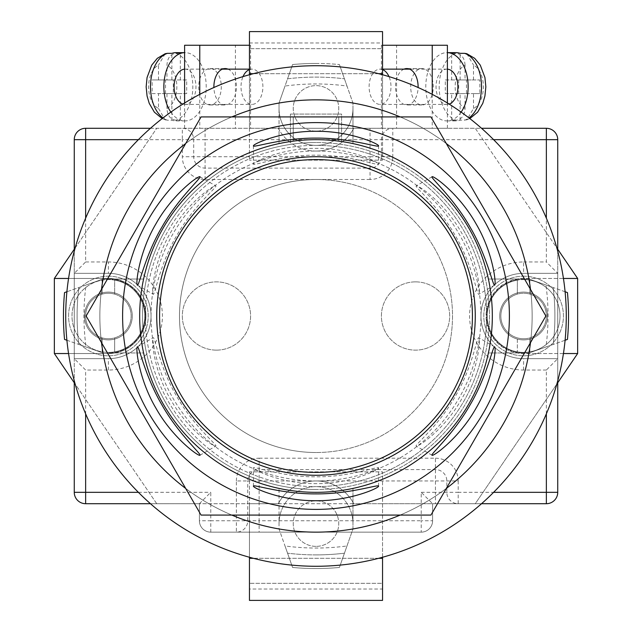<?xml version="1.0" encoding="UTF-8"?>
<svg xmlns="http://www.w3.org/2000/svg" width="632" height="632" viewBox="0 0 632 632"><rect width="100%" height="100%" fill="white"/><g stroke="black" fill="none" stroke-linecap="round" stroke-linejoin="round"><path stroke-width="0.47" stroke-dasharray="3.16 2.37" d="M316 139.672A176.328 176.328 0 0 0 139.672 316A176.328 176.328 0 0 0 316 492.328A176.328 176.328 0 0 0 492.328 316A176.328 176.328 0 0 0 316 139.672A176.328 176.328 0 0 0 139.672 316A176.328 176.328 0 0 0 316 492.328A176.328 176.328 0 0 0 492.328 316A176.328 176.328 0 0 0 316 139.672A176.328 176.328 0 0 0 139.672 316A176.328 176.328 0 0 0 316 492.328A176.328 176.328 0 0 0 492.328 316A176.328 176.328 0 0 0 316 139.672A176.328 176.328 0 0 0 139.672 316A176.328 176.328 0 0 0 316 492.328A176.328 176.328 0 0 0 492.328 316A176.328 176.328 0 0 0 316 139.672A176.328 176.328 0 0 0 139.672 316A176.328 176.328 0 0 0 316 492.328A176.328 176.328 0 0 0 492.328 316A176.328 176.328 0 0 0 316 139.672A176.328 176.328 0 0 0 139.672 316A176.328 176.328 0 0 0 316 492.328A176.328 176.328 0 0 0 492.328 316A176.328 176.328 0 0 0 316 139.672A176.328 176.328 0 0 0 139.672 316A176.328 176.328 0 0 0 316 492.328A176.328 176.328 0 0 0 492.328 316A176.328 176.328 0 0 0 316 139.672A176.328 176.328 0 0 0 139.672 316A176.328 176.328 0 0 0 316 492.328A176.328 176.328 0 0 0 492.328 316A176.328 176.328 0 0 0 316 139.672A176.328 176.328 0 0 0 139.672 316A176.328 176.328 0 0 0 316 492.328A176.328 176.328 0 0 0 492.328 316A176.328 176.328 0 0 0 316 139.672A176.328 176.328 0 0 0 139.672 316A176.328 176.328 0 0 0 316 492.328A176.328 176.328 0 0 0 492.328 316A176.328 176.328 0 0 0 293.248 141.149A176.328 176.328 0 0 0 140.043 327.4A176.328 176.328 0 0 0 316 492.328A176.328 176.328 0 0 0 492.328 316A176.328 176.328 0 0 0 316 139.672A176.328 176.328 0 0 0 139.672 316A176.328 176.328 0 0 0 316 492.328A176.328 176.328 0 0 0 491.957 327.4A176.328 176.328 0 0 0 338.752 141.149L338.752 116.92L293.248 116.92L293.248 141.149L293.248 116.92L338.752 116.92L338.752 141.149A176.328 176.328 0 0 0 316 139.672M316 566.272A250.272 250.272 0 0 0 566.272 316A250.272 250.272 0 0 0 316 65.728A250.272 250.272 0 0 0 65.728 316A250.272 250.272 0 0 0 316 566.272A250.272 250.272 0 0 0 566.272 316A250.272 250.272 0 0 0 316 65.728A250.272 250.272 0 0 0 65.728 316A250.272 250.272 0 0 0 316 566.272A250.272 250.272 0 0 0 566.272 316A250.272 250.272 0 0 0 316 65.728A250.272 250.272 0 0 0 65.728 316A250.272 250.272 0 0 0 316 566.272A250.272 250.272 0 0 0 566.272 316A250.272 250.272 0 0 0 316 65.728A250.272 250.272 0 0 0 65.728 316A250.272 250.272 0 0 0 316 566.272A250.272 250.272 0 0 0 566.272 316A250.272 250.272 0 0 0 316 65.728A250.272 250.272 0 0 0 65.728 316A250.272 250.272 0 0 0 316 566.272A250.272 250.272 0 0 0 566.272 316A250.272 250.272 0 0 0 316 65.728A250.272 250.272 0 0 0 65.728 316A250.272 250.272 0 0 0 316 566.272A250.272 250.272 0 0 0 566.272 316A250.272 250.272 0 0 0 316 65.728A250.272 250.272 0 0 0 65.728 316A250.272 250.272 0 0 0 316 566.272A250.272 250.272 0 0 0 566.272 316A250.272 250.272 0 0 0 316 65.728A250.272 250.272 0 0 0 65.728 316A250.272 250.272 0 0 0 316 566.272A250.272 250.272 0 0 0 566.272 316A250.272 250.272 0 0 0 316 65.728A250.272 250.272 0 0 0 65.728 316A250.272 250.272 0 0 0 316 566.272M316 179.488A136.512 136.512 0 0 0 179.488 316A136.512 136.512 0 0 0 316 452.512A136.512 136.512 0 0 1 179.488 316A136.512 136.512 0 0 1 316 179.488A136.512 136.512 0 0 1 452.512 316A136.512 136.512 0 0 1 316 452.512A136.512 136.512 0 0 0 452.512 316A136.512 136.512 0 0 0 316 179.488M346.984 86.039L339.423 64.543L352.972 103.04L352.972 108.388A36.972 36.972 0 0 1 316 145.36A170.64 170.64 0 0 1 486.64 316A170.64 170.64 0 0 1 316 486.64A170.64 170.64 0 0 0 486.64 316A170.64 170.64 0 0 0 316 145.36A36.972 36.972 0 0 1 279.028 108.388L279.028 103.04A216.144 216.144 0 0 0 103.04 279.028A216.144 216.144 0 0 1 279.028 103.04L287.56 78.803A238.896 238.896 0 0 1 344.44 78.803A238.896 238.896 0 0 0 287.56 78.803L292.577 64.543A252.547 252.547 0 0 1 316 63.453A252.547 252.547 0 0 0 292.577 64.543L285.016 86.039A232.039 232.039 0 0 1 346.984 86.039L352.972 103.04A216.144 216.144 0 0 1 528.96 279.028A216.144 216.144 0 0 0 352.972 103.04L352.972 143.59A176.328 176.328 0 0 1 488.41 279.028L528.96 279.028L545.961 285.016A232.039 232.039 0 0 1 545.961 346.984L528.96 352.972A216.144 216.144 0 0 1 352.972 528.96A216.144 216.144 0 0 0 528.96 352.972L488.41 352.972A176.328 176.328 0 0 1 352.972 488.41L352.972 528.96L346.984 545.961A232.039 232.039 0 0 1 285.016 545.961L292.577 567.457A252.547 252.547 0 0 0 339.423 567.457L346.984 545.961M316 546.364A22.752 22.752 0 0 1 293.248 523.612A22.752 22.752 0 0 1 316 500.86A22.752 22.752 0 0 1 338.752 523.612A22.752 22.752 0 0 1 316 546.364A22.752 22.752 0 0 1 293.248 523.612A22.752 22.752 0 0 1 316 500.86A22.752 22.752 0 0 1 338.752 523.612A22.752 22.752 0 0 1 316 546.364M523.612 338.752A22.752 22.752 0 0 1 500.86 316A22.752 22.752 0 0 1 523.612 293.248A22.752 22.752 0 0 1 546.364 316A22.752 22.752 0 0 1 523.612 338.752A22.752 22.752 0 0 1 500.86 316A22.752 22.752 0 0 1 523.612 293.248A22.752 22.752 0 0 1 546.364 316A22.752 22.752 0 0 1 523.612 338.752A22.752 22.752 0 0 1 500.86 316A22.752 22.752 0 0 1 523.612 293.248A22.752 22.752 0 0 0 517.355 294.125L517.355 280.142A36.403 36.403 0 0 1 560.015 316A36.403 36.403 0 0 1 517.355 351.858L517.355 337.875A22.752 22.752 0 0 1 517.355 294.125L517.355 280.142A36.403 36.403 0 0 0 517.355 351.858L517.355 337.875A22.752 22.752 0 0 0 546.364 316A22.752 22.752 0 0 0 523.612 293.248A22.752 22.752 0 0 1 546.364 316A22.752 22.752 0 0 1 523.612 338.752A22.752 22.752 0 0 1 500.86 316A22.752 22.752 0 0 1 523.612 293.248A22.752 22.752 0 0 0 500.86 316A22.752 22.752 0 0 0 529.869 337.875L529.869 351.858L529.869 337.875A22.752 22.752 0 0 0 523.612 293.248A22.752 22.752 0 0 1 546.364 316A22.752 22.752 0 0 1 523.612 338.752M316 131.14A22.752 22.752 0 0 1 293.248 108.388A22.752 22.752 0 0 1 316 85.636A22.752 22.752 0 0 1 338.752 108.388A22.752 22.752 0 0 1 316 131.14A22.752 22.752 0 0 1 293.248 108.388A22.752 22.752 0 0 1 316 85.636A22.752 22.752 0 0 1 338.752 108.388A22.752 22.752 0 0 1 316 131.14M108.388 338.752A22.752 22.752 0 0 1 85.636 316A22.752 22.752 0 0 1 108.388 293.248A22.752 22.752 0 0 1 131.14 316A22.752 22.752 0 0 1 108.388 338.752A22.752 22.752 0 0 1 85.636 316A22.752 22.752 0 0 1 108.388 293.248A22.752 22.752 0 0 1 131.14 316A22.752 22.752 0 0 1 102.131 337.875L102.131 351.858A36.403 36.403 0 0 0 144.791 316A36.403 36.403 0 0 0 102.131 280.142A36.403 36.403 0 0 0 102.131 351.858L102.131 337.875A22.752 22.752 0 0 1 108.388 293.248A22.752 22.752 0 0 0 85.636 316A22.752 22.752 0 0 0 108.388 338.752A22.752 22.752 0 0 0 131.14 316A22.752 22.752 0 0 0 108.388 293.248A22.752 22.752 0 0 1 131.14 316A22.752 22.752 0 0 1 108.388 338.752A22.752 22.752 0 0 1 85.636 316A22.752 22.752 0 0 1 108.388 293.248A22.752 22.752 0 0 0 85.636 316A22.752 22.752 0 0 0 108.388 338.752A22.752 22.752 0 0 0 131.14 316A22.752 22.752 0 0 0 108.388 293.248A22.752 22.752 0 0 1 114.645 294.125L114.645 280.142A36.403 36.403 0 0 0 71.985 316A36.403 36.403 0 0 0 114.645 351.858A36.403 36.403 0 0 0 114.645 280.142L114.645 294.125A22.752 22.752 0 0 1 108.388 338.752M316 480.952A164.952 164.952 0 0 0 480.952 316A164.952 164.952 0 0 0 316 151.048A164.952 164.952 0 0 0 151.048 316A164.952 164.952 0 0 0 316 480.952M565.095 291.747L553.197 287.56A238.896 238.896 0 0 1 553.197 344.44A238.896 238.896 0 0 0 553.197 287.56L528.96 279.028L488.41 279.028A176.328 176.328 0 0 0 352.972 143.59L352.972 108.388A36.972 36.972 0 0 1 316 145.36A170.64 170.64 0 0 0 145.36 316A170.64 170.64 0 0 0 316 486.64A170.64 170.64 0 0 1 145.36 316A170.64 170.64 0 0 1 316 145.36A36.972 36.972 0 0 1 279.028 108.388L279.028 143.59A176.328 176.328 0 0 0 143.59 279.028A176.328 176.328 0 0 1 279.028 143.59L279.028 103.04L285.016 86.039M316 554.896A238.896 238.896 0 0 1 287.56 553.197A238.896 238.896 0 0 0 344.44 553.197A238.896 238.896 0 0 1 316 554.896M66.905 340.253L78.803 344.44A238.896 238.896 0 0 1 78.803 287.56A238.896 238.896 0 0 0 78.803 344.44L103.04 352.972A216.144 216.144 0 0 0 279.028 528.96A216.144 216.144 0 0 1 103.04 352.972L86.039 346.984A232.039 232.039 0 0 1 86.039 285.016L103.04 279.028L143.59 279.028L108.388 279.028A36.972 36.972 0 0 1 145.36 316A36.972 36.972 0 0 1 108.388 352.972L143.59 352.972A176.328 176.328 0 0 0 279.028 488.41A176.328 176.328 0 0 1 143.59 352.972L108.388 352.972A36.972 36.972 0 0 0 145.36 316A36.972 36.972 0 0 0 108.388 279.028L103.04 279.028L66.905 291.747M565.095 340.253L528.96 352.972L523.612 352.972A36.972 36.972 0 0 1 486.64 316A36.972 36.972 0 0 1 523.612 279.028A36.972 36.972 0 0 0 486.64 316A36.972 36.972 0 0 0 523.612 352.972L488.41 352.972A176.328 176.328 0 0 1 352.972 488.41L352.972 528.96L339.423 567.457A252.547 252.547 0 0 1 292.577 567.457L279.028 528.96L279.028 488.41L279.028 523.612A36.972 36.972 0 0 1 316 486.64A36.972 36.972 0 0 1 352.972 523.612A36.972 36.972 0 0 0 316 486.64A36.972 36.972 0 0 0 279.028 523.612L279.028 528.96L285.016 545.961M86.039 285.016L64.543 292.577A252.547 252.547 0 0 0 64.543 339.423L86.039 346.984M545.961 346.984L567.457 339.423A252.547 252.547 0 0 0 567.457 292.577L545.961 285.016M316 63.453A252.547 252.547 0 0 1 339.423 64.543A252.547 252.547 0 0 0 316 63.453M316 532.144A216.144 216.144 0 0 0 532.144 316A216.144 216.144 0 0 0 316 99.856A216.144 216.144 0 0 0 99.856 316A216.144 216.144 0 0 0 316 532.144A216.144 216.144 0 0 0 532.144 316A216.144 216.144 0 0 0 316 99.856A216.144 216.144 0 0 0 99.856 316A216.144 216.144 0 0 0 316 532.144A216.144 216.144 0 0 0 532.144 316A216.144 216.144 0 0 0 316 99.856A216.144 216.144 0 0 0 99.856 316A216.144 216.144 0 0 0 316 532.144M341.596 141.536L341.596 114.076L290.404 114.076L290.404 141.536A176.328 176.328 0 0 0 167.757 411.472A176.328 176.328 0 0 0 464.243 411.472A176.328 176.328 0 0 0 341.596 141.536L341.596 114.076L290.404 114.076L290.404 141.536A176.328 176.328 0 0 0 167.757 411.472A176.328 176.328 0 0 0 464.243 411.472A176.328 176.328 0 0 0 341.596 141.536M400.175 515.08A216.144 216.144 0 0 0 446.318 488.441M530.493 342.639A216.144 216.144 0 0 0 530.493 289.361M446.318 143.559A216.144 216.144 0 0 0 400.175 116.92M231.826 116.92A216.144 216.144 0 0 0 185.682 143.559M101.507 289.361A216.144 216.144 0 0 0 101.507 342.639M185.682 488.441A216.144 216.144 0 0 0 231.826 515.08M523.612 292.11A23.89 23.89 0 0 0 499.722 316A23.89 23.89 0 0 0 523.612 339.89A23.89 23.89 0 0 1 499.722 316A23.89 23.89 0 0 1 523.612 292.11A23.89 23.89 0 0 1 547.502 316A23.89 23.89 0 0 1 523.612 339.89A23.89 23.89 0 0 0 547.502 316A23.89 23.89 0 0 0 523.612 292.11A23.89 23.89 0 0 0 499.722 316A23.89 23.89 0 0 0 523.612 339.89A23.89 23.89 0 0 1 499.722 316A23.89 23.89 0 0 1 523.612 292.11A23.89 23.89 0 0 1 547.502 316A23.89 23.89 0 0 1 523.612 339.89A23.89 23.89 0 0 0 547.502 316A23.89 23.89 0 0 0 523.612 292.11M523.612 276.184A39.816 39.816 0 0 1 563.428 316A39.816 39.816 0 0 1 523.612 355.816A39.816 39.816 0 0 1 483.796 316A39.816 39.816 0 0 1 523.612 276.184A39.816 39.816 0 0 1 563.428 316A39.816 39.816 0 0 1 523.612 355.816A39.816 39.816 0 0 1 483.796 316A39.816 39.816 0 0 1 523.612 276.184M108.388 292.11A23.89 23.89 0 0 0 84.498 316A23.89 23.89 0 0 0 108.388 339.89A23.89 23.89 0 0 1 84.498 316A23.89 23.89 0 0 1 108.388 292.11A23.89 23.89 0 0 1 132.278 316A23.89 23.89 0 0 1 108.388 339.89A23.89 23.89 0 0 0 132.278 316A23.89 23.89 0 0 0 108.388 292.11A23.89 23.89 0 0 0 84.498 316A23.89 23.89 0 0 0 108.388 339.89A23.89 23.89 0 0 1 84.498 316A23.89 23.89 0 0 1 108.388 292.11A23.89 23.89 0 0 1 132.278 316A23.89 23.89 0 0 1 108.388 339.89A23.89 23.89 0 0 0 132.278 316A23.89 23.89 0 0 0 108.388 292.11M108.388 276.184A39.816 39.816 0 0 1 148.204 316A39.816 39.816 0 0 1 108.388 355.816A39.816 39.816 0 0 1 68.572 316A39.816 39.816 0 0 1 108.388 276.184A39.816 39.816 0 0 1 148.204 316A39.816 39.816 0 0 1 108.388 355.816A39.816 39.816 0 0 1 68.572 316A39.816 39.816 0 0 1 108.388 276.184M75.161 247.942L156.736 128.296L278.27 128.296A42.66 42.66 0 0 0 353.73 128.296L475.264 128.296L556.839 247.942M316 151.048A42.66 42.66 0 0 0 353.73 128.296L278.27 128.296A42.66 42.66 0 0 0 316 151.048M556.839 384.058L475.264 503.704L353.73 503.704A42.66 42.66 0 0 0 278.27 503.704L156.736 503.704L75.161 384.058M563.444 353.541L523.612 353.541A37.541 37.541 0 0 1 486.071 316A37.541 37.541 0 0 1 523.612 278.459L563.444 278.459M68.556 353.541L108.388 353.541A37.541 37.541 0 0 0 145.929 316A37.541 37.541 0 0 0 108.388 278.459L68.556 278.459M577.648 353.541L475.264 503.704L382.55 503.704L382.55 471.851L249.45 471.851L249.45 503.704L156.736 503.704L54.352 353.541L54.352 278.459L156.736 128.296L249.45 128.296L249.45 160.149L249.45 42.976L382.55 42.976L382.55 160.149L249.45 160.149L382.55 160.149L382.55 128.296L475.264 128.296L577.648 278.459L577.648 353.541L523.612 353.541A37.541 37.541 0 0 1 486.071 316A37.541 37.541 0 0 1 523.612 278.459L577.648 278.459M278.27 503.704L353.73 503.704A42.66 42.66 0 0 0 278.27 503.704M382.55 557.258L382.55 503.704L249.45 503.704L249.45 557.258M249.45 74.742L249.45 128.296L382.55 128.296L382.55 74.742M54.352 353.541L108.388 353.541A37.541 37.541 0 0 0 145.929 316A37.541 37.541 0 0 0 108.388 278.459L54.352 278.459M249.45 558.309L249.45 583.336L249.45 558.309L382.55 558.309L382.55 583.336L249.45 583.336L382.55 583.336L382.55 558.309M378.631 558.309L253.369 558.309M249.45 600.4L382.55 600.4L382.55 589.024L249.45 589.024L249.45 600.4M249.45 589.024L249.45 471.851L382.55 471.851L382.55 589.024M249.45 73.691L249.45 48.664L249.45 73.691L382.55 73.691L382.55 48.664L249.45 48.664L382.55 48.664L382.55 73.691M382.55 42.976L382.55 31.6L249.45 31.6L249.45 42.976M378.631 73.691L253.369 73.691M523.612 279.597A36.403 36.403 0 0 1 560.015 316A36.403 36.403 0 0 1 523.612 352.403A36.403 36.403 0 0 1 487.209 316A36.403 36.403 0 0 1 523.612 279.597M529.869 280.142L529.869 294.125L529.869 280.142M114.645 351.858L114.645 337.875L114.645 351.858M102.131 280.142L102.131 294.125L102.131 280.142M404.014 69.141A18.202 11.289 -90 0 0 395.529 86.774A18.202 11.289 -90 0 0 406.818 104.975A18.202 11.289 -90 0 0 418.1 87.5M410.697 86.774A18.202 11.289 90 0 1 421.986 68.572A18.202 11.289 90 0 1 433.276 86.774A18.202 11.289 90 0 1 421.986 104.975A18.202 11.289 90 0 1 410.697 86.774M396.58 128.296L447.393 128.296L396.58 128.296L396.58 45.251L381.412 45.251L381.412 128.296M432.225 94.35L432.225 128.296M381.412 45.251L382.55 45.251M447.393 102.992L447.393 128.296M447.393 45.251L396.58 45.251M465.041 65.072C464.591 58.018 461.613 54.107 456.114 53.333A34.128 21.172 -90 0 0 439.177 86.774A34.128 21.172 -90 0 0 456.114 120.214C461.613 119.456 464.583 115.545 465.041 108.475L465.041 93.599L458.69 93.599L458.69 79.948L465.041 79.948L465.041 65.072A22.752 14.117 90 0 0 455.159 86.774A22.752 14.117 90 0 0 465.041 108.475M447.393 69.157A17.633 10.941 -90 0 0 446.966 69.141A17.633 10.941 -90 0 0 436.033 86.774A17.633 10.941 -90 0 0 446.966 104.406A17.633 10.941 -90 0 0 449.115 104.067M382.55 69.607A17.633 10.941 -90 0 0 380.053 69.141A17.633 10.941 -90 0 0 369.112 86.774A17.633 10.941 -90 0 0 380.053 104.406A17.633 10.941 -90 0 0 390.987 86.774A17.633 10.941 -90 0 0 388.988 76.606M461.147 112.117A34.128 21.172 90 0 1 446.966 120.902A34.128 21.172 90 0 1 425.794 86.774A34.128 21.172 90 0 1 446.966 52.646A34.128 21.172 90 0 1 447.393 52.654L446.966 52.646M460.128 120.214L460.128 93.599L466.479 93.599L466.479 79.948L460.128 79.948L473.51 79.948L473.51 65.072A22.752 14.117 90 0 1 483.393 86.774A22.752 14.117 90 0 1 473.51 108.475L466.795 119.843L460.128 120.214A34.128 21.172 90 0 1 455.893 120.902A34.128 21.172 90 0 1 451.659 120.214L456.114 120.214M458.69 93.599L445.307 93.599L445.307 79.948L451.659 79.948L451.659 53.333A34.128 21.172 90 0 1 455.893 52.646M451.659 53.333L456.114 53.333M473.51 108.475L473.51 93.599L479.862 93.599L479.862 79.948L473.51 79.948M460.128 93.599L473.51 93.599M466.479 93.599L479.862 93.599M466.479 79.948L479.862 79.948M466.795 53.696L473.51 65.072M460.128 79.948L460.128 53.333M451.659 79.948L465.041 79.948M445.307 79.948L458.69 79.948M445.307 93.599L465.041 93.599M451.659 120.214L451.659 93.599M227.986 69.141A18.202 11.289 -90 0 1 236.471 86.774A18.202 11.289 -90 0 1 225.182 104.975A18.202 11.289 -90 0 1 213.9 87.5M198.725 86.774A18.202 11.289 90 0 0 210.014 104.975A18.202 11.289 90 0 0 221.303 86.774A18.202 11.289 90 0 0 210.014 68.572A18.202 11.289 90 0 0 198.725 86.774M235.42 128.296L184.607 128.296L235.42 128.296L235.42 45.251L250.588 45.251L250.588 128.296M250.588 45.251L249.45 45.251M199.775 94.35L199.775 128.296M184.607 102.992L184.607 128.296M184.607 45.251L235.42 45.251M175.886 120.214C170.387 119.456 167.417 115.545 166.959 108.475L166.959 93.599L173.31 93.599L173.31 79.948L166.959 79.948L166.959 65.072C167.409 58.018 170.387 54.107 175.886 53.333A34.128 21.172 -90 0 1 192.823 86.774A34.128 21.172 -90 0 1 175.886 120.214L180.341 120.214L180.341 93.599L166.959 93.599M184.607 69.157A17.633 10.941 -90 0 1 185.034 69.141A17.633 10.941 -90 0 1 195.967 86.774A17.633 10.941 -90 0 1 185.034 104.406A17.633 10.941 -90 0 1 182.885 104.067M249.45 69.607A17.633 10.941 -90 0 1 251.947 69.141A17.633 10.941 -90 0 1 262.888 86.774A17.633 10.941 -90 0 1 251.947 104.406A17.633 10.941 -90 0 1 241.013 86.774A17.633 10.941 -90 0 1 243.012 76.606M170.853 112.117A34.128 21.172 90 0 0 185.034 120.902A34.128 21.172 90 0 0 206.206 86.774A34.128 21.172 90 0 0 185.034 52.646A34.128 21.172 90 0 0 184.607 52.654L185.034 52.646M173.31 93.599L186.693 93.599L186.693 79.948L180.341 79.948L180.341 53.333L175.886 53.333M180.341 53.333A34.128 21.172 90 0 0 176.107 52.646M185.034 120.902L176.107 120.902A34.128 21.172 90 0 1 171.872 120.214L167.417 120.214A34.128 21.172 -90 0 1 163.009 117.931M176.107 120.902A34.128 21.172 90 0 0 180.341 120.214M158.49 79.948L158.49 65.072A22.752 14.117 90 0 0 148.607 86.774A22.752 14.117 90 0 0 158.49 108.475L158.49 93.599L152.138 93.599L152.138 79.948L171.872 79.948L152.138 79.948M171.872 120.214L171.872 93.599L158.49 93.599M158.49 108.475L165.205 119.843L167.417 120.214M171.872 93.599L152.138 93.599M165.521 93.599L165.521 79.948M171.872 79.948L171.872 53.333M165.205 53.696L158.49 65.072M180.341 79.948L166.959 79.948M186.693 79.948L173.31 79.948M186.693 93.599L180.341 93.599M415.54 281.872A34.128 34.128 0 0 0 381.412 316A34.128 34.128 0 0 0 415.54 350.128A34.128 34.128 0 0 0 449.668 316A34.128 34.128 0 0 0 415.54 281.872A34.128 34.128 0 0 0 381.412 316A34.128 34.128 0 0 0 415.54 350.128A34.128 34.128 0 0 0 449.668 316A34.128 34.128 0 0 0 415.54 281.872M216.46 350.128A34.128 34.128 0 0 1 182.332 316A34.128 34.128 0 0 1 216.46 281.872A34.128 34.128 0 0 1 250.588 316A34.128 34.128 0 0 1 216.46 350.128A34.128 34.128 0 0 1 182.332 316A34.128 34.128 0 0 1 216.46 281.872A34.128 34.128 0 0 1 250.588 316A34.128 34.128 0 0 1 216.46 350.128M481.537 503.704L432.604 503.704L432.604 520.768A11.376 11.376 0 0 1 421.228 532.144L210.772 532.144A11.376 11.376 0 0 1 199.396 520.768L199.396 503.704L85.636 503.704A11.376 11.376 0 0 1 74.26 492.328L74.26 139.672A11.376 11.376 0 0 1 85.636 128.296L546.364 128.296A11.376 11.376 0 0 1 557.74 139.672L557.74 492.328A11.376 11.376 0 0 1 546.364 503.704L432.604 503.704L432.604 520.768A11.376 11.376 0 0 1 421.228 532.144L210.772 532.144A11.376 11.376 0 0 1 199.396 520.768L199.396 503.704L150.463 503.704M74.26 382.739L74.26 358.66L108.388 358.66L74.26 358.66L85.636 370.036L85.636 413.818M85.636 218.182L85.636 261.964L74.26 273.34L108.388 273.34L74.26 273.34L74.26 358.66L108.388 358.66A42.66 42.66 0 0 0 151.048 316A42.66 42.66 0 0 0 108.388 273.34A42.66 42.66 0 0 1 151.048 316A42.66 42.66 0 0 1 108.388 358.66A42.66 42.66 0 0 0 151.048 316A42.66 42.66 0 0 0 108.388 273.34L74.26 273.34L74.26 249.261M557.74 249.261L557.74 273.34L523.612 273.34L557.74 273.34L557.74 382.739M150.463 128.296L481.537 128.296M546.364 413.818L546.364 370.036L557.74 358.66L523.612 358.66A42.66 42.66 0 0 1 480.952 316A42.66 42.66 0 0 1 523.612 273.34A42.66 42.66 0 0 0 480.952 316A42.66 42.66 0 0 0 523.612 358.66L557.74 358.66L523.612 358.66A42.66 42.66 0 0 1 480.952 316A42.66 42.66 0 0 1 523.612 273.34L557.74 273.34L546.364 261.964L546.364 218.182M381.412 156.736L381.412 139.672A11.376 11.376 0 0 1 392.788 128.296L392.788 156.736L370.036 156.736L370.036 139.672L205.084 139.672L205.084 156.736L370.036 156.736L370.036 168.112A11.376 11.376 0 0 0 381.412 156.736M205.084 128.296L205.084 139.672L193.708 139.672L193.708 156.736A11.376 11.376 0 0 0 205.084 168.112L370.036 168.112L370.036 179.488A22.752 22.752 0 0 0 392.788 156.736M199.396 503.704L210.772 492.328L210.772 520.768L236.368 520.768L236.368 532.144A11.376 11.376 0 0 0 247.744 520.768L247.744 480.952L259.12 480.952L259.12 520.768L421.228 520.768L421.228 492.328L432.604 503.704M236.368 480.952A22.752 22.752 0 0 1 259.12 458.2L259.12 469.576A11.376 11.376 0 0 0 247.744 480.952L236.368 480.952L236.368 520.768L259.12 520.768L259.12 532.144M421.228 492.328L435.448 492.328L435.448 480.952L259.12 480.952L259.12 469.576L435.448 469.576A11.376 11.376 0 0 1 446.824 480.952L446.824 492.328A11.376 11.376 0 0 0 458.2 503.704L458.2 492.328L493.608 492.328M546.364 370.036L523.612 370.036A54.036 54.036 0 0 1 469.576 316A54.036 54.036 0 0 1 523.612 261.964L523.612 273.34A42.66 42.66 0 0 0 480.952 316A42.66 42.66 0 0 0 523.612 358.66L557.74 358.66M370.036 179.488L205.084 179.488A22.752 22.752 0 0 1 182.332 156.736L182.332 139.672L193.708 139.672A11.376 11.376 0 0 0 182.332 128.296L182.332 139.672L138.392 139.672M523.612 370.036L523.612 358.66A42.66 42.66 0 0 1 480.952 316A42.66 42.66 0 0 1 523.612 273.34L557.74 273.34M74.26 273.34L108.388 273.34A42.66 42.66 0 0 1 151.048 316A42.66 42.66 0 0 1 108.388 358.66L74.26 358.66M159.58 316A156.42 156.42 0 0 0 316 472.42A156.42 156.42 0 0 0 472.42 316A156.42 156.42 0 0 0 316 159.58A156.42 156.42 0 0 0 159.58 316M137.357 346.889L153.22 337.733C154.824 336.027 159.564 367.508 176.731 396.414C193.202 425.763 218.08 445.576 215.788 446.105C214.406 447.48 187.435 429.499 170.83 399.835C153.394 370.534 151.34 338.191 153.22 337.733M199.925 455.261L215.788 446.105M199.925 176.739L215.788 185.895C218.072 186.432 193.179 206.269 176.731 235.594C159.548 264.539 154.824 295.981 153.22 294.267C151.332 293.754 153.426 261.411 170.806 232.197C187.467 202.445 214.453 184.497 215.788 185.895M137.357 285.111L153.22 294.267M378.568 145.85L378.568 164.154C379.24 166.406 349.615 154.769 315.992 155.188C282.346 154.777 252.745 166.413 253.432 164.154C252.934 162.274 281.99 147.912 315.976 148.362C350.073 147.912 379.113 162.305 378.568 164.154M253.432 145.85L253.432 164.154M494.643 285.111L478.779 294.267C477.176 295.974 472.436 264.492 455.269 235.586C438.798 206.237 413.921 186.424 416.212 185.895C417.594 184.52 444.565 202.501 461.17 232.165C478.606 261.466 480.66 293.809 478.779 294.267M432.075 176.739L416.212 185.895M432.075 455.261L416.212 446.105C413.928 445.568 438.821 425.731 455.269 396.406C472.452 367.461 477.176 336.019 478.779 337.733C480.668 338.246 478.574 370.589 461.194 399.803C444.533 429.555 417.547 447.503 416.212 446.105M494.643 346.889L478.779 337.733M253.432 486.15L253.432 467.846C252.761 465.594 282.385 477.231 316.008 476.812C349.654 477.223 379.255 465.587 378.568 467.846C379.066 469.726 350.01 484.088 316.024 483.638C281.927 484.088 252.887 469.695 253.432 467.846M378.568 486.15L378.568 467.846M316 122.608A193.392 193.392 0 0 1 509.392 316A193.392 193.392 0 0 1 316 509.392A193.392 193.392 0 0 1 122.608 316A193.392 193.392 0 0 1 316 122.608M316 116.92L430.937 116.92L545.874 316L430.937 515.08L201.063 515.08L86.126 316L201.063 116.92L316 116.92M316 489.484A173.484 173.484 0 0 1 142.516 316A173.484 173.484 0 0 1 316 142.516A173.484 173.484 0 0 0 142.516 316A173.484 173.484 0 0 0 316 489.484A173.484 173.484 0 0 0 489.484 316A173.484 173.484 0 0 0 316 142.516A173.484 173.484 0 0 1 489.484 316A173.484 173.484 0 0 1 316 489.484M139.672 316A176.328 176.328 0 0 1 316 139.672A176.328 176.328 0 0 1 492.328 316A176.328 176.328 0 0 1 316 492.328A176.328 176.328 0 0 1 139.672 316M464.583 120.214A34.128 21.172 -90 0 0 468.991 117.931M166.959 108.475A22.752 14.117 90 0 0 176.841 86.774A22.752 14.117 90 0 0 166.959 65.072M493.608 139.672L370.036 139.672L370.036 128.296M85.636 261.964L108.388 261.964A54.036 54.036 0 0 1 162.424 316A54.036 54.036 0 0 1 108.388 370.036L85.636 370.036M138.392 492.328L210.772 492.328M259.12 458.2L435.448 458.2L435.448 480.952L458.2 480.952A22.752 22.752 0 0 0 435.448 458.2M458.2 480.952L458.2 492.328L435.448 492.328L435.448 503.704M523.612 261.964L546.364 261.964M205.084 179.488L205.084 156.736L182.332 156.736M108.388 370.036L108.388 358.66A42.66 42.66 0 0 0 151.048 316A42.66 42.66 0 0 0 108.388 273.34L108.388 261.964M421.228 532.144A11.376 11.376 0 0 0 432.604 520.768L421.228 520.768L421.228 532.144M210.772 532.144L210.772 520.768L199.396 520.768A11.376 11.376 0 0 0 210.772 532.144M421.986 68.572L406.818 68.572M421.986 104.975L406.818 104.975M446.966 104.406L380.053 104.406M446.966 120.902L455.893 120.902M446.966 69.141L409.623 69.141M382.55 69.141L380.053 69.141M469.821 118.579L466.795 119.851M210.014 104.975L225.182 104.975M210.014 68.572L225.182 68.572M185.034 69.141L222.377 69.141M249.45 69.141L251.947 69.141M185.034 104.406L251.947 104.406M162.179 118.579L165.205 119.851"/><path stroke-width="0.95" d="M316 566.272A250.272 250.272 0 0 0 566.272 316A250.272 250.272 0 0 0 316 65.728A250.272 250.272 0 0 0 65.728 316A250.272 250.272 0 0 0 316 566.272M66.905 340.253L64.543 339.423A252.547 252.547 0 0 1 64.543 292.577L66.905 291.747M565.095 291.747L567.457 292.577A252.547 252.547 0 0 1 567.457 339.423L565.095 340.253M231.826 515.08A216.144 216.144 0 0 0 400.175 515.08M446.318 488.441A216.144 216.144 0 0 0 530.493 342.639M530.493 289.361A216.144 216.144 0 0 0 446.318 143.559M400.175 116.92A216.144 216.144 0 0 0 231.826 116.92M185.682 143.559A216.144 216.144 0 0 0 101.507 289.361M101.507 342.639A216.144 216.144 0 0 0 185.682 488.441M556.839 384.058L577.648 353.541L563.444 353.541M563.444 278.459L577.648 278.459L577.648 353.541M556.839 247.942L577.648 278.459M75.161 247.942L54.352 278.459L54.352 353.541L68.556 353.541M68.556 278.459L54.352 278.459M75.161 384.058L54.352 353.541M249.45 557.258L249.45 558.309L253.369 558.309M382.55 557.258L382.55 558.309L378.631 558.309M382.55 558.309L382.55 600.4L249.45 600.4L249.45 558.309M249.45 74.742L249.45 31.6L382.55 31.6L382.55 73.691L378.631 73.691M382.55 74.742L382.55 73.691M253.369 73.691L249.45 73.691M418.1 87.5A18.202 11.289 -90 0 0 418.108 86.774A18.202 11.289 -90 0 0 406.818 68.572A18.202 11.289 -90 0 0 404.014 69.141M382.55 45.251L432.225 45.251L432.225 94.35M432.225 45.251L447.393 45.251L447.393 102.992M449.115 104.067A17.633 10.941 -90 0 0 457.908 86.774A17.633 10.941 -90 0 0 447.393 69.157M468.991 117.931A34.128 21.172 -90 0 0 481.521 86.774A34.128 21.172 -90 0 0 464.583 53.333L460.128 53.333A34.128 21.172 90 0 0 455.893 52.646L447.393 52.646A34.128 21.172 90 0 1 468.138 86.774A34.128 21.172 90 0 1 461.147 112.117M388.988 76.606A17.633 10.941 -90 0 0 382.55 69.607M464.583 53.333L466.795 53.696L474.719 58.341L480.288 65.167L484.934 77.507L485.842 86.813L484.934 96.017L482.777 103.34L477.626 112.18L469.821 118.579M213.9 87.5A18.202 11.289 -90 0 1 213.893 86.774A18.202 11.289 -90 0 1 225.182 68.572A18.202 11.289 -90 0 1 227.986 69.141M249.45 45.251L199.775 45.251L199.775 94.35M199.775 45.251L184.607 45.251L184.607 102.992M182.885 104.067A17.633 10.941 -90 0 1 174.092 86.774A17.633 10.941 -90 0 1 184.607 69.157M243.012 76.606A17.633 10.941 -90 0 1 249.45 69.607M163.009 117.931A34.128 21.172 -90 0 1 150.479 86.774A34.128 21.172 -90 0 1 167.417 53.333L171.872 53.333A34.128 21.172 90 0 1 176.107 52.646L184.607 52.646A34.128 21.172 90 0 0 163.862 86.774A34.128 21.172 90 0 0 170.853 112.117M167.417 53.333L165.205 53.696L157.281 58.341L151.712 65.167L147.066 77.507L146.158 86.813L147.066 96.017L149.223 103.34L154.374 112.18L162.179 118.579M150.463 503.704L85.636 503.704A11.376 11.376 0 0 1 74.26 492.328L74.26 382.739M74.26 249.261L74.26 139.672L85.636 139.672L85.636 218.182M546.364 218.182L546.364 139.672L557.74 139.672L557.74 249.261M557.74 382.739L557.74 492.328A11.376 11.376 0 0 1 546.364 503.704L481.537 503.704M138.392 139.672L85.636 139.672L85.636 128.296A11.376 11.376 0 0 0 74.26 139.672A11.376 11.376 0 0 1 85.636 128.296L150.463 128.296M481.537 128.296L546.364 128.296A11.376 11.376 0 0 1 557.74 139.672A11.376 11.376 0 0 0 546.364 128.296L546.364 139.672L493.608 139.672M159.58 316A156.42 156.42 0 0 0 316 472.42A156.42 156.42 0 0 0 472.42 316A156.42 156.42 0 0 0 316 159.58A156.42 156.42 0 0 0 159.58 316M137.357 346.889C135.509 347.324 138.716 379.153 156.041 408.351C172.67 437.96 198.661 456.683 199.925 455.261C202.208 454.787 178.422 434.176 161.958 404.954C144.839 376 138.922 345.167 137.357 346.889M199.925 176.739C198.622 175.348 172.662 194.048 156.041 223.649C138.716 252.855 135.501 284.724 137.357 285.111C138.914 286.849 144.87 255.936 161.942 227.07C178.453 197.769 202.208 177.229 199.925 176.739M378.568 145.85C379.121 144.025 349.946 130.895 316 131.298C282.038 130.895 252.84 144.041 253.432 145.85C252.705 148.062 282.449 137.768 315.984 138.124C349.615 137.768 379.279 148.07 378.568 145.85M494.643 285.111C496.491 284.677 493.284 252.847 475.959 223.649C459.33 194.04 433.339 175.317 432.075 176.739C429.792 177.213 453.579 197.824 470.042 227.046C487.161 256 493.079 286.833 494.643 285.111M432.075 455.261C433.378 456.652 459.338 437.952 475.959 408.351C493.284 379.145 496.499 347.276 494.643 346.889C493.086 345.151 487.13 376.064 470.058 404.93C453.547 434.231 429.792 454.771 432.075 455.261M253.432 486.15C252.879 487.975 282.054 501.105 316 500.702C349.962 501.105 379.161 487.959 378.568 486.15C379.295 483.938 349.551 494.232 316.016 493.876C282.385 494.232 252.721 483.93 253.432 486.15M509.392 316A193.392 193.392 0 0 1 316 509.392A193.392 193.392 0 0 1 122.608 316A193.392 193.392 0 0 1 316 122.608A193.392 193.392 0 0 1 509.392 316M316 515.08L430.937 515.08L545.874 316L430.937 116.92L201.063 116.92L86.126 316L201.063 515.08L316 515.08M156.736 316A159.264 159.264 0 0 1 316 156.736A159.264 159.264 0 0 1 475.264 316A159.264 159.264 0 0 1 316 475.264A159.264 159.264 0 0 1 156.736 316M492.328 316A176.328 176.328 0 0 1 316 492.328A176.328 176.328 0 0 1 139.672 316A176.328 176.328 0 0 1 316 139.672A176.328 176.328 0 0 1 492.328 316M85.636 413.818L85.636 492.328L138.392 492.328M493.608 492.328L546.364 492.328L546.364 413.818M546.364 503.704A11.376 11.376 0 0 0 557.74 492.328L546.364 492.328L546.364 503.704M85.636 503.704L85.636 492.328L74.26 492.328A11.376 11.376 0 0 0 85.636 503.704M409.623 69.141L382.55 69.141M222.377 69.141L249.45 69.141"/></g></svg>
